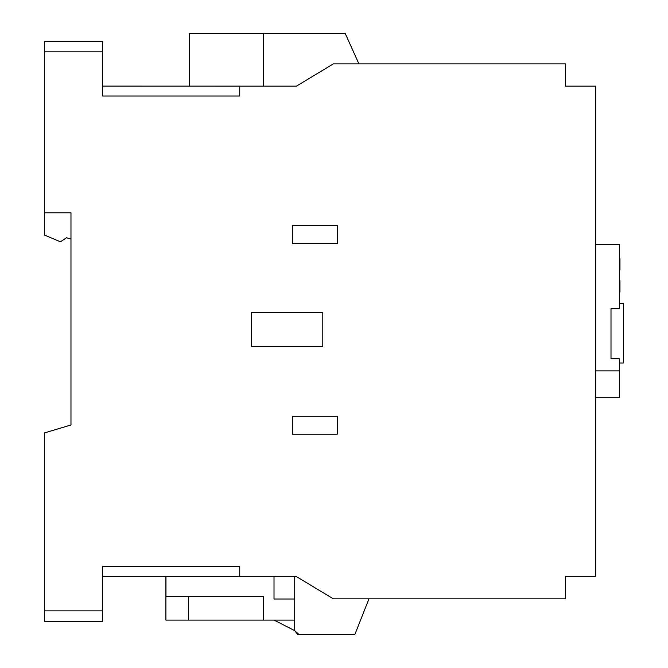 <?xml version="1.0" encoding="UTF-8"?>
<svg xmlns="http://www.w3.org/2000/svg" width="668" height="668" viewBox="0 0 668 668"><rect width="100%" height="100%" fill="white"/><g stroke="black" fill="none" stroke-linecap="round" stroke-linejoin="round"><path stroke-width="1" d="M337.298 243.553L337.298 225.625L292.467 225.625L292.467 243.553L337.298 243.553M368.961 598.837L354.817 634.6L297.819 634.6L294.705 630.642L294.722 576.593L296.425 576.593L333.34 598.837L565.387 598.837L565.387 576.593L595.706 576.593L595.706 86.139L565.387 86.139L565.387 63.894L333.34 63.894L296.425 86.139L239.737 86.139L239.737 96.025L102.613 96.025L102.613 41.307L44.606 41.307L44.606 235.119L60.429 241.799L66.516 237.758L70.975 239.077M296.425 576.593L239.737 576.593L239.737 566.698L102.613 566.698L102.613 610.869L44.606 610.869L44.606 432.881L70.975 424.973L70.975 212.8L44.606 212.8M337.298 434.2L337.298 416.273L292.467 416.273L292.467 434.2L337.298 434.2M322.794 346.391L322.794 312.641L251.602 312.641L251.602 346.391L322.794 346.391M44.606 610.869L44.606 621.415L102.613 621.415L44.606 621.415L102.613 621.415L102.613 610.869M165.973 576.593L165.973 596.633L263.468 596.633L263.468 620.096L165.898 620.096L165.898 576.593L102.613 576.618L239.737 576.593M296.425 86.139L263.468 86.139L263.468 33.4L345.206 33.4L358.925 63.894M239.737 86.139L102.613 86.114M299.072 634.6L294.722 630.642L274.014 620.096M274.014 576.593L274.014 599.004L294.722 599.004M188.384 620.096L188.384 596.633M595.706 244.346L619.436 244.346L619.436 308.683L611.003 308.683L611.003 358.783L611.003 308.683L611.003 358.783L619.436 358.783L619.436 397.285L595.706 397.285M102.613 41.307L44.606 41.307M565.387 70.315L565.387 86.139M565.387 576.593L565.387 592.407M619.436 370.915L595.706 370.915M611.003 308.683L611.003 358.783M619.436 363.008L623.394 363.008L623.394 303.673L619.436 303.673M294.722 620.096L263.468 620.096L263.468 596.633M368.986 598.837L366.331 605.492M263.468 33.4L189.637 33.4L189.637 86.114M619.436 291.674L619.962 291.674L619.962 288.902L619.436 288.902M619.962 290.288L619.436 290.288M619.962 288.902L619.962 280.702L619.436 280.702M619.962 280.844L619.436 280.844M619.962 285.687L619.436 285.687M619.962 286.981L619.436 286.981M619.436 269.53L619.962 269.53L619.436 269.73M619.962 269.53L619.962 266.95L619.436 266.95M619.962 266.95L619.962 258.758L619.436 258.758M619.962 258.9L619.436 258.9M619.962 264.303L619.436 264.303M595.756 461.154L595.706 442.466M102.613 51.862L44.606 51.862"/></g></svg>
